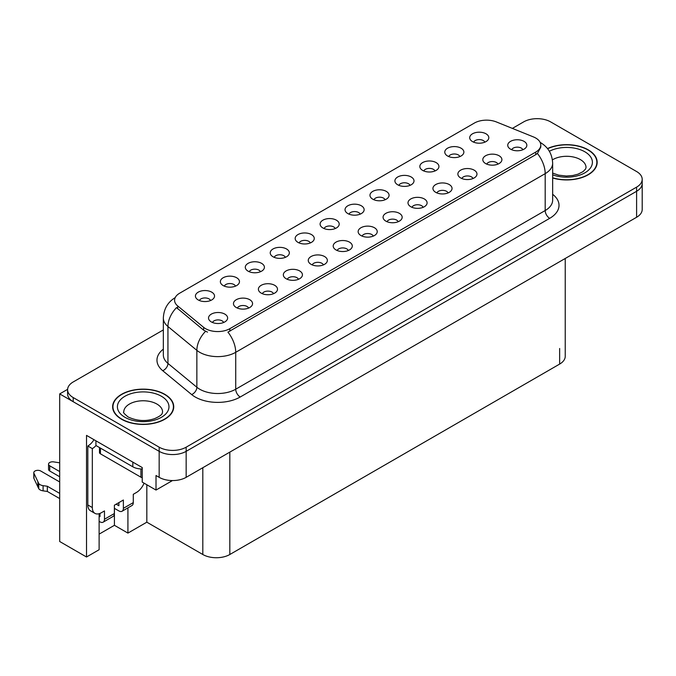 <?xml version="1.0" encoding="UTF-8"?>
<svg xmlns="http://www.w3.org/2000/svg" width="676" height="676" viewBox="0 0 676 676"><rect width="100%" height="100%" fill="white"/><g stroke="black" fill="none" stroke-linecap="round" stroke-linejoin="round"><path stroke-width="1.01" d="M360.173 214.148A5.729 3.304 0 0 0 358.635 212.534A5.729 3.304 0 0 0 352.99 211.698A5.729 3.304 0 0 0 349.002 214.148M361.339 205.783A9.549 5.509 0 0 0 349.103 205.166A9.549 5.509 0 0 0 345.943 212.019A9.549 5.509 0 0 0 347.836 213.574A9.549 5.509 0 0 0 363.232 212.019A9.549 5.509 0 0 0 361.339 205.783M335.237 228.547A5.729 3.304 0 0 0 333.699 226.933A5.729 3.304 0 0 0 328.063 226.097A5.729 3.304 0 0 0 324.066 228.547M336.403 220.182A9.549 5.509 0 0 0 324.167 219.565A9.549 5.509 0 0 0 321.007 226.418A9.549 5.509 0 0 0 322.9 227.973A9.549 5.509 0 0 0 338.296 226.418A9.549 5.509 0 0 0 336.403 220.182M310.309 242.938A5.729 3.304 0 0 0 308.771 241.332A5.729 3.304 0 0 0 303.127 240.495A5.729 3.304 0 0 0 299.13 242.938M311.467 234.572A9.549 5.509 0 0 0 299.231 233.955A9.549 5.509 0 0 0 296.071 240.808A9.549 5.509 0 0 0 297.964 242.371A9.549 5.509 0 0 0 313.36 240.808A9.549 5.509 0 0 0 311.467 234.572M473.014 178.523A5.729 3.304 0 0 0 471.476 176.909A5.729 3.304 0 0 0 465.832 176.073A5.729 3.304 0 0 0 461.835 178.523M474.172 170.158A9.549 5.509 0 0 0 461.936 169.541A9.549 5.509 0 0 0 458.776 176.394A9.549 5.509 0 0 0 460.669 177.949A9.549 5.509 0 0 0 476.065 176.394A9.549 5.509 0 0 0 474.172 170.158M398.206 221.711A5.729 3.304 0 0 0 396.668 220.097A5.729 3.304 0 0 0 391.024 219.261A5.729 3.304 0 0 0 387.027 221.711M399.372 213.346A9.549 5.509 0 0 0 387.137 212.729A9.549 5.509 0 0 0 383.976 219.582A9.549 5.509 0 0 0 385.869 221.136A9.549 5.509 0 0 0 401.265 219.582A9.549 5.509 0 0 0 399.372 213.346M484.844 142.171A5.729 3.304 0 0 0 483.306 140.557A5.729 3.304 0 0 0 477.662 139.721A5.729 3.304 0 0 0 473.673 142.171M486.01 133.806A9.549 5.509 0 0 0 473.775 133.189A9.549 5.509 0 0 0 470.614 140.042A9.549 5.509 0 0 0 472.507 141.597A9.549 5.509 0 0 0 487.903 140.042A9.549 5.509 0 0 0 486.01 133.806M423.142 207.312A5.729 3.304 0 0 0 421.604 205.707A5.729 3.304 0 0 0 415.96 204.862A5.729 3.304 0 0 0 411.963 207.312M424.3 198.947A9.549 5.509 0 0 0 412.073 198.33A9.549 5.509 0 0 0 408.904 205.183A9.549 5.509 0 0 0 410.805 206.746A9.549 5.509 0 0 0 426.201 205.183A9.549 5.509 0 0 0 424.3 198.947M497.942 164.124A5.729 3.304 0 0 0 496.404 162.519A5.729 3.304 0 0 0 490.759 161.682A5.729 3.304 0 0 0 486.771 164.124M499.108 155.759A9.549 5.509 0 0 0 486.872 155.142A9.549 5.509 0 0 0 483.712 161.995A9.549 5.509 0 0 0 485.605 163.558A9.549 5.509 0 0 0 501 161.995A9.549 5.509 0 0 0 499.108 155.759M235.501 286.125A5.729 3.304 0 0 0 233.964 284.52A5.729 3.304 0 0 0 228.319 283.675A5.729 3.304 0 0 0 224.322 286.125M236.668 277.76A9.549 5.509 0 0 0 224.432 277.143A9.549 5.509 0 0 0 221.272 283.996A9.549 5.509 0 0 0 223.165 285.559A9.549 5.509 0 0 0 238.56 283.996A9.549 5.509 0 0 0 236.668 277.76M298.471 279.298A5.729 3.304 0 0 0 296.933 277.684A5.729 3.304 0 0 0 291.288 276.847A5.729 3.304 0 0 0 287.292 279.298M299.629 270.924A9.549 5.509 0 0 0 287.393 270.315A9.549 5.509 0 0 0 284.233 277.16A9.549 5.509 0 0 0 286.125 278.723A9.549 5.509 0 0 0 301.53 277.16A9.549 5.509 0 0 0 299.629 270.924M434.981 170.96A5.729 3.304 0 0 0 433.443 169.355A5.729 3.304 0 0 0 427.798 168.51A5.729 3.304 0 0 0 423.801 170.96M436.138 162.595A9.549 5.509 0 0 0 423.903 161.978A9.549 5.509 0 0 0 420.742 168.831A9.549 5.509 0 0 0 422.635 170.394A9.549 5.509 0 0 0 438.04 168.831A9.549 5.509 0 0 0 436.138 162.595M248.599 308.087A5.729 3.304 0 0 0 247.061 306.473A5.729 3.304 0 0 0 241.416 305.636A5.729 3.304 0 0 0 237.42 308.087M249.765 299.721A9.549 5.509 0 0 0 237.53 299.105A9.549 5.509 0 0 0 234.369 305.958A9.549 5.509 0 0 0 236.262 307.512A9.549 5.509 0 0 0 251.658 305.958A9.549 5.509 0 0 0 249.765 299.721M448.078 192.922A5.729 3.304 0 0 0 446.54 191.308A5.729 3.304 0 0 0 440.896 190.471A5.729 3.304 0 0 0 436.899 192.922M449.236 184.548A9.549 5.509 0 0 0 437 183.94A9.549 5.509 0 0 0 433.84 190.793A9.549 5.509 0 0 0 435.733 192.347A9.549 5.509 0 0 0 451.137 190.793A9.549 5.509 0 0 0 449.236 184.548M323.407 264.899A5.729 3.304 0 0 0 321.869 263.285A5.729 3.304 0 0 0 316.224 262.449A5.729 3.304 0 0 0 312.227 264.899M324.565 256.534A9.549 5.509 0 0 0 312.329 255.917A9.549 5.509 0 0 0 309.169 262.77A9.549 5.509 0 0 0 311.061 264.324A9.549 5.509 0 0 0 326.457 262.77A9.549 5.509 0 0 0 324.565 256.534M459.917 156.57A5.729 3.304 0 0 0 458.379 154.956A5.729 3.304 0 0 0 452.734 154.12A5.729 3.304 0 0 0 448.737 156.57M461.074 148.196A9.549 5.509 0 0 0 448.839 147.588A9.549 5.509 0 0 0 445.678 154.432A9.549 5.509 0 0 0 447.571 155.995A9.549 5.509 0 0 0 462.967 154.432A9.549 5.509 0 0 0 461.074 148.196M373.27 236.11A5.729 3.304 0 0 0 371.732 234.496A5.729 3.304 0 0 0 366.088 233.659A5.729 3.304 0 0 0 362.099 236.11M374.436 227.736A9.549 5.509 0 0 0 362.201 227.128A9.549 5.509 0 0 0 359.04 233.972A9.549 5.509 0 0 0 360.933 235.535A9.549 5.509 0 0 0 376.329 233.972A9.549 5.509 0 0 0 374.436 227.736M385.109 199.75A5.729 3.304 0 0 0 383.571 198.144A5.729 3.304 0 0 0 377.926 197.308A5.729 3.304 0 0 0 373.929 199.75M386.275 191.384A9.549 5.509 0 0 0 374.039 190.767A9.549 5.509 0 0 0 370.879 197.62A9.549 5.509 0 0 0 372.772 199.183A9.549 5.509 0 0 0 388.168 197.62A9.549 5.509 0 0 0 386.275 191.384M348.334 250.5A5.729 3.304 0 0 0 346.796 248.895A5.729 3.304 0 0 0 341.16 248.05A5.729 3.304 0 0 0 337.163 250.5M349.5 242.135A9.549 5.509 0 0 0 337.265 241.518A9.549 5.509 0 0 0 334.105 248.371A9.549 5.509 0 0 0 335.997 249.934A9.549 5.509 0 0 0 351.393 248.371A9.549 5.509 0 0 0 349.5 242.135M273.535 293.688A5.729 3.304 0 0 0 271.997 292.083A5.729 3.304 0 0 0 266.352 291.238A5.729 3.304 0 0 0 262.356 293.688M274.701 285.323A9.549 5.509 0 0 0 262.465 284.706A9.549 5.509 0 0 0 259.297 291.559A9.549 5.509 0 0 0 261.198 293.122A9.549 5.509 0 0 0 276.594 291.559A9.549 5.509 0 0 0 274.701 285.323M410.045 185.359A5.729 3.304 0 0 0 408.507 183.745A5.729 3.304 0 0 0 402.862 182.909A5.729 3.304 0 0 0 398.865 185.359M411.202 176.994A9.549 5.509 0 0 0 398.975 176.377A9.549 5.509 0 0 0 395.806 183.23A9.549 5.509 0 0 0 397.708 184.785A9.549 5.509 0 0 0 413.104 183.23A9.549 5.509 0 0 0 411.202 176.994M223.663 322.477A5.729 3.304 0 0 0 222.125 320.872A5.729 3.304 0 0 0 216.481 320.035A5.729 3.304 0 0 0 212.492 322.477M224.829 314.112A9.549 5.509 0 0 0 212.594 313.503A9.549 5.509 0 0 0 209.433 320.348A9.549 5.509 0 0 0 211.326 321.911A9.549 5.509 0 0 0 226.722 320.348A9.549 5.509 0 0 0 224.829 314.112M285.373 257.336A5.729 3.304 0 0 0 283.835 255.722A5.729 3.304 0 0 0 278.191 254.886A5.729 3.304 0 0 0 274.194 257.336M286.531 248.971A9.549 5.509 0 0 0 274.295 248.354A9.549 5.509 0 0 0 271.135 255.207A9.549 5.509 0 0 0 273.028 256.762A9.549 5.509 0 0 0 288.432 255.207A9.549 5.509 0 0 0 286.531 248.971M260.437 271.735A5.729 3.304 0 0 0 258.9 270.121A5.729 3.304 0 0 0 253.255 269.285A5.729 3.304 0 0 0 249.258 271.735M261.604 263.361A9.549 5.509 0 0 0 249.368 262.753A9.549 5.509 0 0 0 246.199 269.606A9.549 5.509 0 0 0 248.1 271.16A9.549 5.509 0 0 0 263.496 269.606A9.549 5.509 0 0 0 261.604 263.361M522.878 149.734A5.729 3.304 0 0 0 521.34 148.12A5.729 3.304 0 0 0 515.695 147.284A5.729 3.304 0 0 0 511.698 149.734M524.044 141.369A9.549 5.509 0 0 0 511.808 140.752A9.549 5.509 0 0 0 508.648 147.605A9.549 5.509 0 0 0 510.541 149.159A9.549 5.509 0 0 0 525.936 147.605A9.549 5.509 0 0 0 524.044 141.369M210.566 300.524A5.729 3.304 0 0 0 209.028 298.91A5.729 3.304 0 0 0 203.383 298.074A5.729 3.304 0 0 0 199.395 300.524M211.732 292.159A9.549 5.509 0 0 0 199.496 291.542A9.549 5.509 0 0 0 196.336 298.395A9.549 5.509 0 0 0 198.229 299.95A9.549 5.509 0 0 0 213.624 298.395A9.549 5.509 0 0 0 211.732 292.159M535.747 138.039A17.187 9.92 0 0 0 533.448 136.924L496.387 121.942A17.187 9.92 0 0 0 474.375 123.057L179.613 293.24A17.187 9.92 0 0 0 174.577 300.254A17.187 9.92 0 0 0 177.687 305.941L203.637 327.345A17.187 9.92 0 0 0 229.865 328.663L535.747 152.075A17.187 9.92 0 0 0 540.775 145.053A17.187 9.92 0 0 0 535.747 138.039M537.859 118.68L536.414 118.68M67.617 389.342L59.691 393.914L159.164 451.34A19.097 11.027 0 0 0 186.162 451.34L636.606 191.283A19.097 11.027 0 0 0 642.2 183.492A19.097 11.027 0 0 1 636.606 191.283L186.162 451.34A19.097 11.027 0 0 1 159.164 451.34L73.194 401.713A19.097 11.027 0 0 1 67.6 393.914L67.6 389.756A19.097 11.027 0 0 0 73.194 397.556L159.164 447.182A19.097 11.027 0 0 0 186.162 447.182L636.606 187.125A19.097 11.027 0 0 0 642.2 179.326A19.097 11.027 0 0 0 636.606 171.535L550.644 121.9A19.097 11.027 0 0 0 523.638 121.9L512.374 128.406M99.118 513.701L99.118 549.723L86.52 556.999L86.52 435.386L142.239 467.555L142.239 482.106L156.012 490.058L156.012 475.507L159.164 477.332A19.097 11.027 0 0 0 186.162 477.332L636.606 217.266A19.097 11.027 0 0 0 642.2 209.476L642.2 179.326M172.473 480.56L156.012 490.058M86.52 556.999L59.691 541.51L59.691 393.914M565.237 258.477L565.237 356.294A19.097 11.027 180 0 1 559.643 364.085L229.823 554.506A19.097 11.027 180 0 1 202.817 554.506L146.827 522.185L146.827 484.76M146.827 522.185L127.925 533.094L127.925 507.862M99.118 534.133L114.421 525.303L127.925 533.094M114.421 525.303L114.421 508.352M552.655 177.999A30.555 17.635 0 0 0 597.17 162.308A30.555 17.635 0 0 0 588.221 149.835A30.555 17.635 0 0 0 547.484 148.559M164.783 394.302A30.555 17.635 0 0 0 131.49 390.483A30.555 17.635 0 0 0 112.63 406.775A30.555 17.635 0 0 0 121.579 419.255A30.555 17.635 0 0 0 154.872 423.075A30.555 17.635 0 0 0 173.732 406.775A30.555 17.635 0 0 0 164.783 394.302M112.951 408.397A30.555 17.635 0 0 0 112.841 408.853M540.775 145.053L540.775 147.157L537.412 153.452L535.747 154.66L227.93 332.127A22.274 12.861 60 0 1 235.721 352.314A25.46 14.703 180 0 1 199.716 352.314A25.46 14.703 180 0 1 196.86 350.354L167.944 326.508A25.46 14.703 180 0 1 163.339 318.075L163.339 354.976A25.46 14.703 0 0 0 167.944 363.409L196.86 387.247A25.46 14.703 0 0 0 199.716 389.215A25.46 14.703 0 0 0 235.721 389.215L545.194 210.54A25.46 14.703 0 0 0 552.655 200.147L552.655 163.246A25.46 14.703 180 0 1 545.194 173.639A22.274 12.861 -120 0 0 537.412 153.452M207.498 332.127L203.637 330.175L176.529 307.605A22.274 14.897 129.5 0 0 167.944 326.508L167.944 363.409A6.363 4.259 -50.5 0 1 162.73 370.71A31.823 18.37 180 0 1 163.339 349.146M163.339 329.922L73.194 381.965A19.097 11.027 0 0 0 67.6 389.756M173.521 408.853A30.555 17.635 0 0 0 173.419 408.397M596.959 164.386A30.555 17.635 0 0 0 596.857 163.93M144.072 483.171A12.734 7.351 -60 0 1 136.434 492.483L133.282 494.3L133.282 502.614L123.378 508.327A6.363 3.676 60 0 1 122.06 511.242A6.363 3.676 60 0 1 118.883 510.929L114.379 508.327M59.691 476.757L49.737 471.011L49.737 465.815L59.691 471.561M123.378 508.327L123.378 500.012L114.379 505.209L114.379 513.523L104.476 519.244L104.476 510.929L101.324 512.746A12.734 7.351 -60 0 1 94.961 513.38A12.734 7.351 -60 0 1 92.325 507.549L92.325 448.619L87.821 446.016A12.734 7.351 120 0 0 93.964 439.687M116.179 504.169L118.883 505.732L118.883 502.614M95.924 440.82L95.924 445.501L132.834 466.803A12.734 7.351 0 0 0 142.239 468.958M94.961 513.38L90.457 510.777A12.734 7.351 -60 0 1 87.821 504.955L87.821 446.016M96.026 445.56A12.734 7.351 -60 0 1 92.325 448.619M99.118 516.151L99.972 516.641L99.972 513.414M59.691 498.584L47.337 491.452L47.337 486.255L59.691 493.387M104.476 519.244A6.363 3.676 60 0 1 103.158 522.159A6.363 3.676 60 0 1 99.972 521.847L99.118 521.348M59.691 481.954L40.737 471.011A4.064 2.349 180 0 0 36.31 470.504A4.064 2.349 180 0 0 33.8 472.668A4.064 2.349 180 0 0 33.935 473.276L38.76 483.526A6.363 3.676 0 0 0 43.095 485.655L47.337 486.255M47.337 491.452L43.095 490.852L43.095 485.655M38.76 483.526L38.76 488.723L33.935 478.473A4.064 2.349 0 0 1 33.8 477.864L33.8 472.668M38.76 488.723A6.363 3.676 0 0 0 43.095 490.852M103.158 522.159L113.061 516.439A6.363 3.676 -120 0 0 114.379 513.523M37.907 481.836L37.907 487.033M122.06 511.242L131.964 505.53A6.363 3.676 -120 0 0 133.282 502.614M49.737 465.815A4.064 2.349 180 0 1 48.545 464.158A4.064 2.349 180 0 1 53.666 461.885L59.691 462.823M48.545 464.158L48.545 469.355A4.064 2.349 0 0 0 49.737 471.011M547.619 148.728A30.234 17.458 180 0 1 588.002 149.971A30.234 17.458 180 0 1 596.857 162.308A30.234 17.458 180 0 1 552.655 177.788M164.564 394.438A30.234 17.458 180 0 1 173.419 406.775A30.234 17.458 180 0 1 154.753 422.906A30.234 17.458 180 0 1 121.807 419.12A30.234 17.458 180 0 1 112.951 406.775A30.234 17.458 180 0 1 131.617 390.652A30.234 17.458 180 0 1 164.564 394.438M99.49 447.554L99.49 452.514A3.186 1.834 0 0 0 100.428 453.816L140.929 477.197A3.186 1.834 0 0 0 142.239 477.653M636.606 217.266L636.606 187.125M186.162 477.332L186.162 447.182M159.164 477.332L159.164 447.182M229.823 554.506L229.823 452.126M559.643 364.085L559.643 348.495M202.817 554.506L202.817 467.716M177.687 305.941L177.687 308.78M203.637 327.345L203.637 330.175M229.865 328.663L229.865 331.257M535.747 152.075L535.747 154.66M240.217 397.006A6.363 3.676 60 0 1 235.721 389.215L235.721 352.314L545.194 173.639L545.194 210.54A6.363 3.676 60 0 0 549.698 218.331L240.217 397.006A31.823 18.37 180 0 1 195.212 397.006A31.823 18.37 180 0 1 191.646 394.556L162.73 370.71M205.538 331.35A22.274 14.897 129.5 0 0 196.86 350.354L196.86 387.247A6.363 4.259 -50.5 0 1 191.646 394.556M552.655 194.316A31.823 18.37 180 0 1 549.698 218.331M73.194 397.556L73.194 401.713M132.834 462.13L132.834 466.803M92.325 507.549L87.821 504.955M33.935 473.276L33.935 478.473M552.655 173.098L558.68 175.168L566.361 176.022L572.842 175.506L578.039 174.171L583.075 171.611L585.577 169.008L586.033 167.504A19.41 11.205 0 0 0 580.346 159.578A19.41 11.205 0 0 0 552.41 159.874M549.351 151.263A25.781 14.88 180 0 1 584.85 151.787A25.781 14.88 180 0 1 586.683 171.653A25.781 14.88 180 0 1 552.655 174.822M162.595 411.971A19.41 11.205 0 0 0 156.908 404.054A19.41 11.205 0 0 0 135.758 401.62A19.41 11.205 0 0 0 123.767 411.971C122.77 412.132 124.223 413.796 128.136 416.991C136.974 421.055 145.796 421.604 154.601 418.638C163.845 414.582 161.919 412.926 162.595 411.971M161.412 396.254A25.781 14.88 180 0 1 161.412 417.303A25.781 14.88 180 0 1 124.959 417.303A25.781 14.88 180 0 1 124.959 396.254A25.781 14.88 180 0 1 161.412 396.254M140.929 477.197L140.929 468.941M100.428 453.816L100.428 448.095M552.655 163.246C552.224 154.086 548.202 147.224 540.58 142.653L540.158 142.416M175.414 297.482C167.792 302.054 163.769 308.924 163.339 318.075M596.857 162.308L596.857 164.851M173.419 406.775L173.419 409.318M112.951 406.775L112.951 409.318"/></g></svg>
